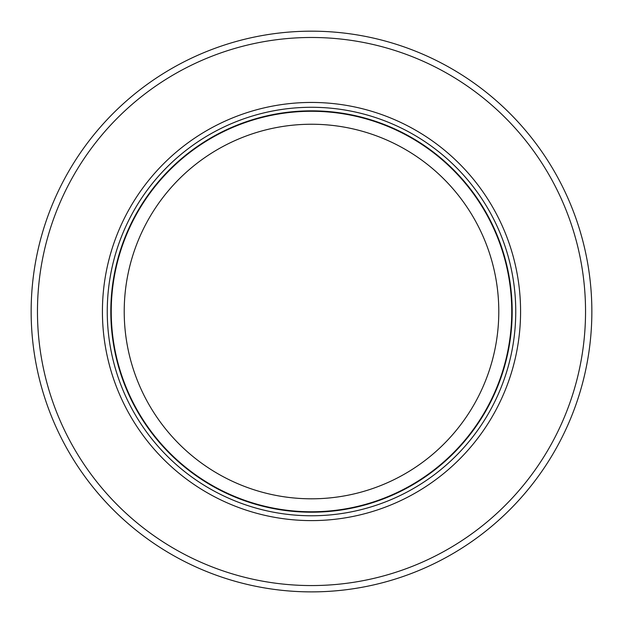 <?xml version="1.0" encoding="UTF-8"?>
<svg xmlns="http://www.w3.org/2000/svg" width="623" height="623" viewBox="0 0 623 623"><rect width="100%" height="100%" fill="white"/><g stroke="black" fill="none" stroke-linecap="round" stroke-linejoin="round"><path stroke-width="0.93" d="M378.153 486.547A187.282 187.282 0 0 1 124.218 311.523A187.282 187.282 0 0 1 311.5 124.242A187.282 187.282 0 0 1 378.153 486.547M511.748 311.523A200.248 200.248 0 0 1 214.195 486.547A200.248 200.248 0 0 1 311.5 111.276A200.248 200.248 0 0 1 511.748 311.523M311.5 102.445A209.079 209.079 0 0 0 102.421 311.523A209.079 209.079 0 0 0 311.5 520.602A209.079 209.079 0 0 0 520.579 311.523A209.079 209.079 0 0 0 311.5 102.445M585.542 311.523A274.042 274.042 0 0 1 253.047 579.258A274.042 274.042 0 0 1 311.5 37.481A274.042 274.042 0 0 1 585.542 311.523M544.12 468.005A280.35 280.35 0 0 1 31.15 311.523A280.35 280.35 0 0 1 311.5 31.173A280.35 280.35 0 0 1 544.12 468.005M311.5 512.207A200.684 200.684 0 0 1 110.816 311.523A200.684 200.684 0 0 1 311.5 110.839A200.684 200.684 0 0 1 512.184 311.523A200.684 200.684 0 0 1 311.5 512.207M311.5 107.273A204.251 204.251 0 0 1 515.751 311.523A204.251 204.251 0 0 1 311.5 515.774A204.251 204.251 0 0 1 107.249 311.523A204.251 204.251 0 0 1 311.5 107.273"/></g></svg>
